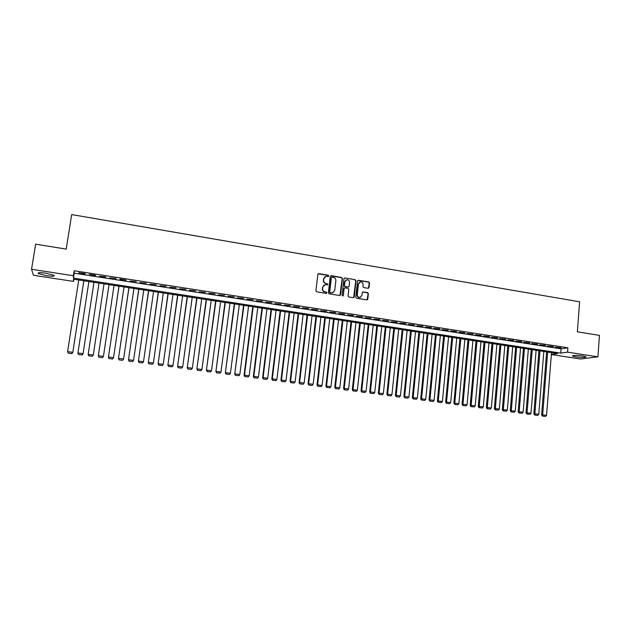 <?xml version="1.0" encoding="UTF-8"?>
<svg xmlns="http://www.w3.org/2000/svg" width="631" height="631" viewBox="0 0 631 631"><rect width="100%" height="100%" fill="white"/><g stroke="black" fill="none" stroke-linecap="round" stroke-linejoin="round"><path stroke-width="0.95" d="M328.838 275.952L328.294 275.219L318.844 273.641L317.85 274.398L315.926 290.773L316.715 291.83L326.195 293.36L326.89 292.823L326.345 292.09L325.123 291.893C323.411 291.435 322.575 290.307 322.607 288.517L322.764 287.152L325.107 284.699L327.355 284.912L327.868 284.376L326.101 283.437C324.397 282.98 323.561 281.86 323.593 280.069L323.75 278.713L326.038 276.275L328.341 276.488L328.838 275.952M328.412 276.473L328.041 275.368L318.134 273.846M326.432 293.352L326.093 292.216L325.123 291.893M327.426 284.896L327.063 283.784L326.101 283.437M575.653 356.894L572.443 356.073C572.79 355.237 576.269 355.198 582.863 355.963L586.049 356.783C585.655 357.619 582.192 357.651 575.653 356.894M46.449 275.668L38.357 273.546C37.387 272.513 39.903 272.395 45.897 273.184L53.958 275.305C54.897 276.331 52.397 276.457 46.449 275.668M368.078 288.28L369.048 287.523L369.537 283.003L368.772 281.962L358.534 280.259L357.564 281.008L355.766 297.209L356.539 298.25L367.037 299.906L367.778 299.141L368.378 293.667L367.605 292.626L362.983 291.908L362.257 292.666L361.957 295.387L359.978 297.438C358.25 297.367 357.351 296.436 357.296 294.63L358.479 283.974L360.388 281.947C362.147 281.986 363.062 282.917 363.125 284.747L362.935 286.513L363.701 287.555L368.078 288.28M73.914 279.233L73.575 281.418L33.419 275.274L31.55 269.271L35.644 244.173L66.208 249.111L71.666 214.579L579.621 301.799L577.365 331.811L599.45 335.384L597.912 356.846L580.536 359.007L551.36 354.543M31.55 269.271L73.362 275.739L73.448 278.097L560.722 353.123L567.561 352.153L597.912 356.846M74.135 270.754L74.213 273.191L561.062 348.84L567.892 347.807L74.135 270.754L73.362 275.739M567.892 347.807L567.561 352.153M342.428 278.492L341.647 277.443L331.236 275.708L330.25 276.465L328.365 292.784L329.153 293.833L339.596 295.521L340.582 294.756L342.428 278.492L341.379 277.593L330.549 275.897M344.944 277.995L355.261 279.714L356.034 280.756L354.236 296.956L353.494 297.729L348.833 297.012L348.06 295.963L348.801 289.369L348.02 288.328L345.086 287.846L344.1 288.604L343.327 295.474L342.807 296.01L342.089 295.276L343.958 278.744L344.944 277.995L355.261 279.714M85.098 273.641L78.867 272.671L85.082 274.043L85.098 273.641M95.439 275.25L89.239 274.288L95.391 275.644L95.439 275.25M105.716 276.851L99.501 276.283L105.645 277.246L105.716 276.851M115.938 278.445L109.731 277.877L115.938 278.445M126.097 280.03L120.008 279.076L119.898 279.462L126.097 280.03M136.201 281.6L130.01 281.032L136.201 281.6M146.25 283.169L140.066 282.601L146.25 283.169M156.236 284.723L150.06 284.155L156.236 284.723M166.166 286.269L159.998 285.701L166.166 286.269M176.041 287.807L169.881 287.239L176.041 287.807M185.861 289.337L179.709 288.769L185.861 289.337M195.626 290.852L189.481 290.292L195.626 290.852M205.327 292.366L199.199 291.798L205.327 292.366M214.982 293.872L208.861 293.305L214.982 293.872M224.581 295.363L218.468 294.795L224.581 295.363M234.125 296.854L228.02 296.286L234.125 296.854M243.621 298.329L237.516 297.761L243.621 298.329M253.055 299.796L246.966 299.236L253.055 299.796M262.441 301.263L256.36 300.695L262.441 301.263M271.78 302.714L265.706 302.146L271.78 302.714M281.063 304.158L274.998 303.598L281.063 304.158M290.292 305.601L284.234 305.033L290.292 305.601M299.473 307.029L293.423 306.461L299.473 307.029M308.606 308.449L302.565 307.889L308.606 308.449M317.685 309.86L311.651 309.3L317.685 309.86M326.724 311.272L320.698 310.704L326.724 311.272M335.7 312.668L329.69 312.108L335.7 312.668M344.636 314.064L338.626 313.497L344.636 314.064M353.526 315.445L347.523 314.885L353.526 315.445M362.36 316.817L356.373 316.257L362.36 316.817M371.154 318.19L365.168 317.63L371.154 318.19M379.894 319.554L373.923 318.994L379.894 319.554M388.593 320.903L382.623 320.343L388.593 320.903M397.246 322.252L391.283 321.692L397.246 322.252M405.851 323.593L399.896 323.033L405.851 323.593M414.409 324.926L408.462 324.366L414.409 324.926M422.92 326.251L416.988 325.691L422.92 326.251M431.391 327.568L425.468 327.008L431.391 327.568M439.815 328.885L433.899 328.325L439.815 328.885M448.191 330.187L442.284 329.627L448.191 330.187M456.528 331.488L450.629 330.928L456.528 331.488M464.826 332.774L458.934 332.221L464.826 332.774M473.076 334.059L467.192 333.507L473.076 334.059M481.279 335.337L475.403 334.785L481.279 335.337M489.443 336.615L483.575 336.055L489.443 336.615M497.567 337.877L491.707 337.317L497.567 337.877M505.652 339.139L499.799 338.579L505.652 339.139M513.689 340.385L507.845 339.833L513.689 340.385M521.687 341.631L515.85 341.079L521.687 341.631M529.646 342.87L523.817 342.317L529.646 342.87M537.557 344.108L531.744 343.548L537.557 344.108M545.436 345.331L539.623 344.778L545.436 345.331M553.269 346.553L547.471 346.001L553.269 346.553M555.272 347.216L561.069 347.768L555.272 347.216M551.368 354.448L557.599 353.565L73.488 279.17L73.575 281.418M74.213 273.191L73.448 278.097M561.062 348.84L560.722 353.123M78.867 273.073L78.922 272.679M105.645 277.246L105.7 276.851M115.836 278.831L115.899 278.437M125.971 280.409L126.034 280.014M324.965 276.693L323.75 278.713M325.848 283.579C324.145 283.122 323.309 282.002 323.34 280.211L323.498 278.855M324.05 285.086L322.764 287.152M324.87 292.019C323.167 291.569 322.331 290.441 322.362 288.651L322.52 287.286M339.959 295.497L342.16 278.634M332.064 277.135L331.37 277.664L329.729 291.987L330.273 292.721L332.356 292.942L334.722 290.489L335.842 280.708C335.873 278.926 335.045 277.806 333.349 277.348L332.064 277.135M333.097 292.737L330.021 292.855L329.469 292.114L331.117 277.814M353.597 297.706L355.758 280.898L354.985 279.856M344.439 287.996L343.832 288.738L343.327 295.474M342.846 296.01L343.059 295.6M349.566 282.546C349.495 280.7 348.572 279.762 346.79 279.738L344.873 281.765L344.447 285.535L345.228 286.577L348.415 287.066L349.14 286.308L349.566 282.546M345.938 280.054L344.873 281.765M348.533 287.042L344.96 286.719L344.179 285.669L344.605 281.907M344.676 278.137L344.274 278.168M359.575 282.231L358.479 283.974M360.475 297.319L359.702 297.556C357.966 297.493 357.075 296.562 357.012 294.756L358.195 284.116M367.116 299.899L368.086 293.794L367.321 292.752L362.612 292.05M368.409 288.264L369.245 283.145L368.48 282.104L357.887 280.416M68.211 353.131L71.816 353.612L68.211 353.131L67.612 351.609L78.741 279.975M83.828 280.756L72.794 352.484L83.876 280.763M68.195 353.06L67.612 351.609L72.778 352.295L71.808 353.534M71.816 353.612L72.794 352.484M78.496 354.496L82.085 354.969L78.496 354.496L77.921 352.981L88.9 281.536M93.964 282.317L83.047 353.849L93.98 282.317M78.496 354.425L77.921 352.981L83.055 353.668L82.085 354.898M82.085 354.969L83.047 353.849M88.726 355.852L92.307 356.255L88.726 355.852L88.151 354.527L99.012 283.09M104.036 283.863L93.278 355.024L92.292 356.326M88.742 355.781L88.174 354.346L93.278 355.024L92.307 356.255M109.029 284.628L98.318 355.876L109.053 284.636M114.053 285.401L103.437 356.381L102.443 357.674L98.901 357.201L102.443 357.674M98.917 357.138L98.365 355.703L103.437 356.381L102.467 357.603M98.901 357.201L98.318 355.876M118.991 286.166L108.422 357.225L119.046 286.174M124.015 286.931L113.541 357.722L112.539 359.015L109.013 358.542L112.539 359.015M109.045 358.479L108.5 357.051L113.541 357.722L112.57 358.944M109.013 358.542L108.422 357.225M128.898 287.689L118.47 358.558L128.976 287.697M133.922 288.454L123.589 359.063L122.572 360.348L119.07 359.883L122.572 360.348M119.109 359.812L118.573 358.392L123.589 359.063L122.619 360.277M119.07 359.883L118.47 358.558M138.749 289.195L128.464 359.891L138.852 289.219M143.773 289.968L133.583 360.396L132.605 361.602L129.063 361.208L132.605 361.602M129.118 361.145L128.59 359.725L133.583 360.396M129.063 361.208L128.464 359.891M148.545 290.702L138.394 361.216L148.679 290.725M153.57 291.475L143.513 361.713L142.535 362.928L139.009 362.525L142.535 362.928M139.072 362.462L138.552 361.058L143.513 361.713M139.009 362.525L138.394 361.216M158.286 292.2L148.277 362.525L158.444 292.224M163.311 292.973L153.388 363.03L152.418 364.237L148.892 363.835L152.418 364.237M148.963 363.779L148.459 362.375L153.388 363.03M148.892 363.835L148.277 362.525M167.972 293.691L158.097 363.835L168.154 293.715M172.989 294.464L163.208 364.339L162.238 365.538L158.72 365.144L162.238 365.538M158.807 365.081L158.31 363.685L163.208 364.339M158.72 365.144L158.097 363.835M177.611 295.174L167.87 365.136L177.816 295.205M182.627 295.939L172.973 365.641L171.995 366.832L168.493 366.437L171.995 366.832M168.587 366.382L168.098 364.986L172.973 365.641M168.493 366.437L167.87 365.136M187.186 296.641L177.579 366.43L187.423 296.68M192.203 297.414L182.69 366.926L181.712 368.125L178.21 367.731L181.712 368.125M178.313 367.676L177.839 366.288L182.69 366.926M178.21 367.731L177.579 366.43M196.714 298.108L187.241 367.715L196.975 298.147M201.723 298.873L192.345 368.212L191.367 369.403L187.88 369.009L191.367 369.403M187.991 368.954L187.525 367.573L192.345 368.212M187.88 369.009L187.241 367.715M206.187 299.559L196.848 368.993L206.471 299.607M211.196 300.332L201.944 369.49L200.966 370.681L197.487 370.287L200.966 370.681M197.613 370.231L197.148 368.859L201.944 369.49M197.487 370.287L196.848 368.993M215.613 301.011L206.4 370.263L215.912 301.058M220.621 301.784L211.495 370.768L210.517 371.951L207.047 371.556L210.517 371.951M207.181 371.501L206.723 370.129L211.495 370.768M207.047 371.556L206.4 370.263M224.983 302.454L215.897 371.525L225.306 302.501M229.992 303.219L220.992 372.03L220.014 373.205L216.551 372.818L220.014 373.205M216.693 372.771L216.252 371.399L220.992 372.03M216.551 372.818L215.897 371.525M234.306 303.882L225.346 372.787L234.653 303.937M239.307 304.655L230.433 373.284L229.455 374.459L226.001 374.073L229.455 374.459M226.158 374.025L225.717 372.661L230.433 373.284M226.001 374.073L225.346 372.787M243.574 305.309L234.74 374.033L243.945 305.365M248.575 306.074L239.827 374.538L238.841 375.705L235.402 375.319L238.841 375.705M235.56 375.271L235.134 373.915L239.827 374.538M235.402 375.319L234.74 374.033M252.794 306.721L244.079 375.279L244.505 375.161L253.189 306.784M257.787 307.494L249.166 375.776L248.18 376.944L244.749 376.557L248.18 376.944M244.923 376.518L244.505 375.161L249.166 375.776M244.749 376.557L244.079 375.279M261.96 308.133L253.37 376.51L253.82 376.399L262.378 308.196M266.952 308.898L258.458 377.015L257.472 378.182L254.048 377.795L257.472 378.182M254.23 377.748L253.82 376.399L258.458 377.015M254.048 377.795L253.37 376.51M271.078 309.537L262.614 377.74L263.08 377.63L271.519 309.6M276.07 310.302L267.694 378.245L266.708 379.405L263.293 379.018L266.708 379.405M263.482 378.979L263.08 377.63L267.694 378.245M263.293 379.018L262.614 377.74M280.148 310.925L271.803 378.963L272.292 378.86L280.614 310.996M285.141 311.698L276.883 379.468L275.897 380.627L272.489 380.241L275.897 380.627M272.687 380.201L272.292 378.86L276.883 379.468M272.489 380.241L271.803 378.963M289.172 312.313L280.945 380.185L281.458 380.075L289.653 312.392M294.156 313.079L286.017 380.682L285.031 381.842L281.639 381.455L285.031 381.842M281.844 381.416L281.458 380.075L286.017 380.682M281.639 381.455L280.945 380.185M298.14 313.694L290.039 381.392L290.568 381.29L298.652 313.773M303.125 314.459L295.111 381.897L294.125 383.049L290.733 382.662L294.125 383.049M290.946 382.623L290.568 381.29L295.111 381.897M290.733 382.662L290.039 381.392M307.068 315.066L299.078 382.599L299.63 382.496L307.597 315.145M312.053 315.831L304.15 383.096L303.156 384.247L299.78 383.861L303.156 384.247M300.001 383.822L299.63 382.496L304.15 383.096M299.78 383.861L299.078 382.599M315.942 316.431L308.07 383.79L308.646 383.695L316.494 316.51M320.927 317.196L313.134 384.295L312.148 385.438L308.78 385.06L312.148 385.438M309.009 385.02L308.646 383.695L313.134 384.295M308.78 385.06L308.07 383.79M324.776 317.787L317.014 384.981L317.614 384.894L325.344 317.874M329.753 318.552L322.078 385.486L321.092 386.622L317.724 386.243L321.092 386.622M317.969 386.211L317.614 384.894L322.078 385.486M317.724 386.243L317.014 384.981M333.554 319.136L325.919 386.164L326.535 386.077L334.146 319.223M338.531 319.901L330.975 386.669L329.981 387.805L326.629 387.426L329.981 387.805M326.874 387.395L326.535 386.077L330.975 386.669M326.629 387.426L325.919 386.164M342.294 320.477L334.761 387.347L335.4 387.26L342.901 320.572M347.263 321.242L339.817 387.844L338.831 388.98L335.487 388.601L338.831 388.98M335.739 388.57L335.4 387.26L339.817 387.844M335.487 388.601L334.761 387.347M350.986 321.81L343.564 388.515L344.226 388.436L351.617 321.913M355.955 322.575L348.62 389.019L347.626 390.147L344.289 389.769L347.626 390.147M344.558 389.737L344.226 388.436L348.62 389.019M344.289 389.769L343.564 388.515M359.631 323.143L352.327 389.682L352.997 389.603L360.277 323.246M364.592 323.908L357.367 390.187L356.381 391.307L353.052 390.936L356.381 391.307M353.321 390.904L352.997 389.603L357.367 390.187M353.052 390.936L352.327 389.682M368.228 324.46L361.035 390.841L361.729 390.763L368.898 324.563M373.189 325.225L366.075 391.346L365.089 392.466L361.768 392.088L365.089 392.466M362.044 392.064L361.729 390.763L366.075 391.346M361.768 392.088L361.035 390.841M376.786 325.777L369.695 391.993L370.413 391.922L377.472 325.88M381.747 326.542L374.735 392.498L373.741 393.61L370.429 393.239L373.741 393.61M370.72 393.216L370.413 391.922L374.735 392.498M370.429 393.239L369.695 391.993M385.296 327.087L378.316 393.137L379.05 393.066L386.006 327.197M390.25 327.844L383.348 393.641L382.354 394.754L379.05 394.383L382.354 394.754M379.349 394.359L379.05 393.066L383.348 393.641M379.05 394.383L378.316 393.137M393.76 328.388L386.882 394.28L387.639 394.209L394.485 328.499M398.713 329.145L391.914 394.785L390.928 395.897L387.631 395.519L390.928 395.897M387.931 395.495L387.639 394.209L391.914 394.785M387.631 395.519L386.882 394.28M402.184 329.682L395.408 395.416L396.189 395.353L402.925 329.792M407.129 330.439L400.44 395.921L399.447 397.025L396.158 396.654L399.447 397.025M396.473 396.631L396.189 395.353L400.44 395.921M396.158 396.654L395.408 395.416M410.56 330.967L403.895 396.544L404.684 396.481L411.325 331.086M415.506 331.725L408.92 397.049L407.926 398.153L404.645 397.782L407.926 398.153M404.968 397.759L404.684 396.481L408.92 397.049M404.645 397.782L403.895 396.544M418.889 332.245L412.335 397.664L413.139 397.609L419.678 332.371M423.835 333.01L417.351 398.169L416.357 399.273L413.092 398.902L416.357 399.273M413.415 398.879L413.139 397.609L417.351 398.169M413.092 398.902L412.335 397.664M427.187 333.523L420.727 398.784L421.555 398.729L427.984 333.649M432.125 334.28L425.744 399.289L424.75 400.385L421.484 400.015L424.75 400.385M421.823 399.999L421.555 398.729L425.744 399.289M421.484 400.015L420.727 398.784M435.437 334.793L429.08 399.896L429.924 399.841L436.258 334.919M440.375 335.55L434.089 400.393L433.095 401.49L429.845 401.127L433.095 401.49M430.184 401.103L429.924 399.841L434.089 400.393M429.845 401.127L429.08 399.896M443.64 336.055L437.386 401L438.253 400.953L444.476 336.181M448.578 336.812L442.394 401.505L441.4 402.594L438.151 402.231L441.4 402.594M438.498 402.207L438.253 400.953L442.394 401.505M438.151 402.231L437.386 401M451.804 337.309L445.652 402.097L446.535 402.05L452.664 337.435M456.734 338.066L450.66 402.602L449.658 403.69L446.425 403.327L449.658 403.69M446.772 403.312L446.535 402.05L450.66 402.602M446.425 403.327L445.652 402.097M459.928 338.555L453.87 403.193L454.77 403.146L460.804 338.689M464.858 339.312L458.871 403.698L457.877 404.779L454.651 404.416L457.877 404.779M455.006 404.4L454.77 403.146L458.871 403.698M454.651 404.416L453.87 403.193M468.013 339.793L462.05 404.282L462.965 404.242L468.904 339.935M472.935 340.551L467.05 404.786L466.057 405.867L462.831 405.504L466.057 405.867M463.201 405.488L462.965 404.242L467.05 404.786M462.831 405.504L462.05 404.282M476.05 341.032L470.19 405.362L471.12 405.323L476.957 341.174M480.972 341.789L475.182 405.867L474.189 406.948L470.971 406.585L474.189 406.948M471.349 406.569L471.12 405.323L475.182 405.867M470.971 406.585L470.19 405.362M484.048 342.262L478.282 406.443L479.237 406.403L484.979 342.404M488.97 343.019L483.275 406.948L482.281 408.02L479.071 407.658L482.281 408.02M479.45 407.642L479.237 406.403L483.275 406.948M479.071 407.658L478.282 406.443M492.006 343.485L486.335 407.516L487.306 407.484L492.953 343.627M496.928 344.242L491.328 408.012L490.334 409.085L487.132 408.73L490.334 409.085M487.518 408.714L487.306 407.484L491.328 408.012M487.132 408.73L486.335 407.516M499.933 344.7L494.357 408.58L495.335 408.549L500.888 344.849M504.839 345.457L499.334 409.085L498.34 410.15L495.146 409.795L498.34 410.15M495.54 409.779L495.335 408.549L499.334 409.085M495.146 409.795L494.357 408.58M507.813 345.914L502.323 409.637L503.325 409.614L508.783 346.064M512.719 346.664L507.308 410.142L506.307 411.207L503.128 410.852L506.307 411.207M503.522 410.844L503.325 409.614L507.308 410.142M503.128 410.852L502.323 409.637M515.653 347.121L510.258 410.694L511.276 410.671L516.639 347.271M520.551 347.87L515.235 411.199L514.241 412.264L511.063 411.901L514.241 412.264M511.465 411.893L511.276 410.671L515.235 411.199M511.063 411.901L510.258 410.694M523.454 348.32L518.154 411.743L519.187 411.727L524.456 348.47M528.352 349.069L523.123 412.248L522.129 413.313L518.958 412.95L522.129 413.313M519.368 412.942L519.187 411.727L523.123 412.248M518.958 412.95L518.154 411.743M531.215 349.511L526.002 412.792L527.051 412.769L532.233 349.669M536.113 350.26L530.971 413.297L529.977 414.354L526.814 413.991L529.977 414.354M527.232 413.991L527.051 412.769L530.971 413.297M526.814 413.991L526.002 412.792M538.937 350.694L533.818 413.833L534.883 413.818L539.978 350.852M543.827 351.451L538.779 414.33L537.786 415.387L534.631 415.032L537.786 415.387M535.056 415.024L534.883 413.818L538.779 414.33M534.631 415.032L533.818 413.833M546.62 351.877L541.595 414.867L542.668 414.851L547.676 352.043M551.51 352.626L546.549 415.372L545.555 416.421L542.408 416.066L545.555 416.421M542.841 416.058L542.668 414.851L546.549 415.372M542.408 416.066L541.595 414.867M38.357 273.546L38.475 272.789"/></g></svg>
